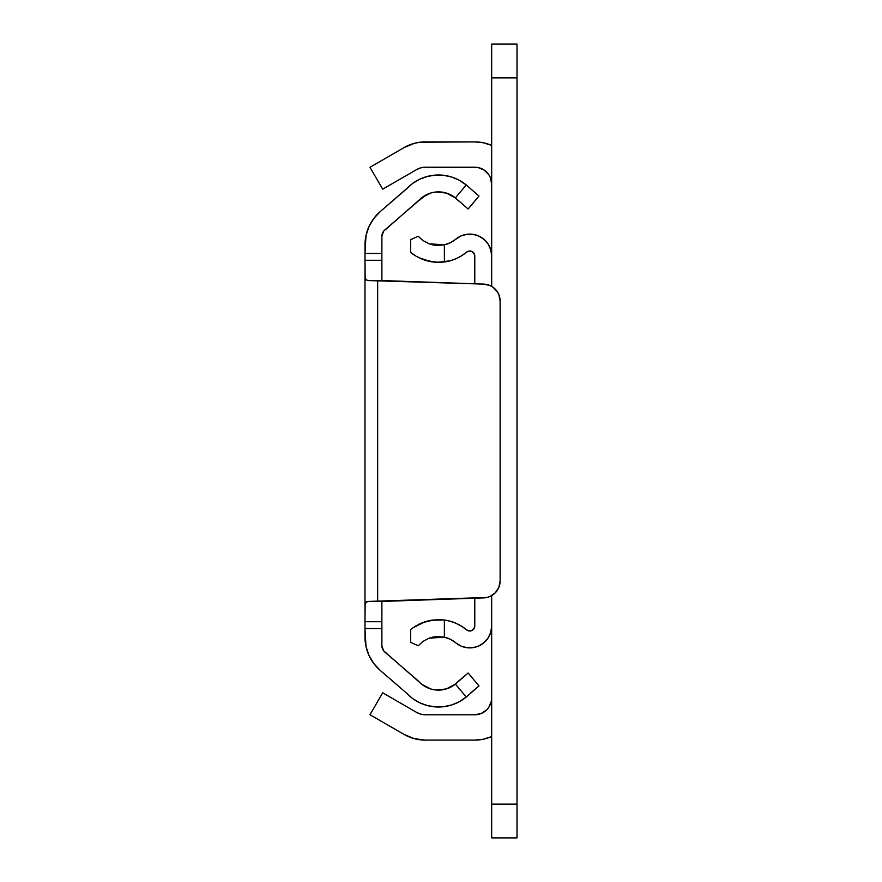 <?xml version="1.0" encoding="UTF-8"?>
<svg xmlns="http://www.w3.org/2000/svg" width="882" height="882" viewBox="0 0 882 882"><rect width="100%" height="100%" fill="white"/><g stroke="black" fill="none" stroke-linecap="round" stroke-linejoin="round"><path stroke-width="1.32" d="M368.985 226.553L366.008 235.483L364.994 253.476L381.884 253.476L381.884 236.332L383.582 231.26L421.949 197.579L431.089 192.915L436.149 191.978L446.358 193.07L455.399 197.91L466.258 184.966L459.423 180.347L451.827 177.084L443.756 175.32L435.499 175.088L427.351 176.433L419.6 179.278L412.511 183.533L380.23 211.592L373.803 218.471L368.985 226.553L366.008 235.483M441.32 689.967A26.813 26.813 0 0 0 455.388 684.101L468.144 672.999L479.003 685.942L466.258 697.034A43.703 43.703 0 0 1 406.359 692.954L412.511 698.467L419.6 702.722L427.351 705.567L435.499 706.912L443.756 706.68L451.827 704.916L459.423 701.653L466.258 697.034L455.399 684.09L446.358 688.93L436.149 690.022L431.089 689.085L421.949 684.421L383.582 650.74L381.884 645.668L381.884 628.524L364.994 628.524L366.008 646.517L368.985 655.447L373.803 663.529L380.23 670.408L406.359 692.954L380.23 670.408A43.913 43.913 0 0 1 364.994 637.157L364.994 244.843A43.913 43.913 0 0 1 380.23 211.592L406.359 189.046A43.703 43.703 0 0 1 466.258 184.966L459.423 180.347L451.827 177.084M468.144 209.001L455.399 197.91L468.144 209.001L479.003 196.058L466.258 184.966L479.003 196.058L468.144 209.001L455.399 197.91A26.813 26.813 0 0 0 418.211 201.129L426.293 194.812M436.149 191.978L446.358 193.07L451.11 195.054M435.499 175.088L427.351 176.433M419.6 179.278L412.511 183.533L406.359 189.046M418.211 201.129L384.817 229.937A8.445 8.445 0 0 0 381.884 236.332L382.082 234.535M382.656 232.815L383.582 231.26M466.258 184.966L455.399 197.91A26.813 26.813 0 0 0 441.32 192.033M441.298 192.033A26.813 26.813 0 0 0 418.222 201.118M381.884 236.332L381.884 280.553L377.661 280.553L377.661 601.447L381.884 601.447L381.884 645.668A8.445 8.445 0 0 0 384.817 652.063L418.211 680.871A26.813 26.813 0 0 0 455.399 684.09L458.618 681.003L455.399 684.09L466.258 697.034L479.003 685.942L470.338 693.208M418.222 680.882A26.813 26.813 0 0 0 441.298 689.967M382.082 647.465L381.884 645.668M412.511 698.467L419.6 702.722L427.351 705.567L435.499 706.912L443.756 706.68L451.827 704.916M451.11 686.946L446.358 688.93M483.81 597.886A16.89 16.89 0 0 0 500.116 581.006A16.89 16.89 0 0 1 483.81 597.886L381.884 601.447L381.884 621.733L364.994 621.733L365.137 603.619L365.677 602.351L368.224 601.447L487.018 597.456L490.094 596.43L495.375 592.737L498.881 587.324L500.116 581.006L500.116 300.994L498.881 294.676L497.393 291.799L492.917 287.168L490.094 285.57L483.81 284.114L368.224 280.553L365.666 279.638L365.137 278.37L364.994 253.476L381.884 253.476L381.884 260.267L364.994 260.267L381.884 260.267L381.884 280.553L483.81 284.114A16.89 16.89 0 0 1 500.116 300.994L500.116 581.006L500.116 300.994A16.89 16.89 0 0 0 483.81 284.114M368.224 280.553L377.661 280.553L368.224 280.553L365.677 279.649L365.137 278.381M381.884 628.524L364.994 628.524L364.994 621.733L381.884 621.733L381.884 628.524M377.661 601.447L368.224 601.447L377.661 601.447L377.661 280.553M365.666 602.362L364.994 605.416L364.994 276.606M365.016 604.589L366.438 601.756L368.224 601.447M366.052 280.013L364.994 276.584M458.618 681.003L468.144 672.999L455.399 684.09M479.003 685.942L468.144 672.999M455.399 197.91L458.618 200.997M418.211 257.423L431.188 261.789L437.659 262.384L450.393 260.741A43.703 43.703 0 0 0 456.17 258.647L461.595 255.769A43.703 43.703 0 0 0 466.567 252.164A43.703 43.703 0 0 1 444.374 261.998L437.659 262.384L425.378 260.388L416.304 256.353L410.604 252.362L410.604 239.717L418.178 236.222L422.963 240.565L429.082 243.807L422.941 240.554M413.581 254.611L414.617 255.317M412.28 253.685L413.228 254.369M444.407 244.843A26.813 26.813 0 0 0 455.707 239.231A26.813 26.813 0 0 1 444.374 244.843L436.425 245.428L429.049 243.796L422.908 240.532L418.41 236.486M432.169 244.755L436.447 245.428M455.707 239.231A21.885 21.885 0 0 1 491.671 255.989L491.671 286.374L491.671 255.989L490.789 249.871L488.242 244.237L484.207 239.54L479.025 236.155L473.105 234.358L466.92 234.292L460.955 235.957L450.382 242.715L444.374 244.843L444.374 261.998L444.374 244.843L429.071 243.807M491.671 595.626L491.671 626.011A21.885 21.885 0 0 1 455.707 642.769A26.813 26.813 0 0 0 444.374 637.157A26.813 26.813 0 0 1 455.707 642.769L460.955 646.043L466.92 647.708L473.105 647.642L479.025 645.844L484.207 642.46L488.242 637.763L490.789 632.129L491.671 626.011L491.671 595.626L491.671 837.9L517.006 837.9L517.006 804.119L491.671 804.119L491.671 837.9L517.006 837.9L517.006 77.881L491.671 77.881L491.671 286.374L491.671 77.881L517.006 77.881L517.006 44.1L491.671 44.1L491.671 77.881L491.671 44.1L517.006 44.1L517.006 804.119L491.671 804.119L491.671 595.626M429.049 638.204L422.908 641.468L418.178 645.778L422.963 641.434L429.082 638.193L436.447 636.572L432.147 637.245M436.447 636.572L444.374 637.157L450.382 639.285L455.707 642.769M412.544 643.187L418.178 645.778L422.963 641.434L418.178 645.778L410.604 642.283L410.604 629.638L413.217 627.631L425.378 621.612L437.637 619.616L444.374 620.002A43.703 43.703 0 0 1 466.567 629.836L461.595 626.231A43.703 43.703 0 0 0 461.595 626.231L456.17 623.353A43.703 43.703 0 0 0 450.393 621.259L444.374 620.002L444.374 637.157L450.382 639.285M412.335 628.282L410.604 629.638L411.277 629.087L410.604 629.638L410.604 642.283M416.084 625.768L414.617 626.694M433.106 619.936L444.374 620.002L431.21 620.211L425.378 621.612L416.293 625.647M466.567 629.836L469.125 630.961L471.892 630.542L474.582 627.4L474.781 598.194L474.781 626.011A5.005 5.005 0 0 1 466.567 629.836L461.595 626.231M474.781 283.806L474.781 255.989L474.781 283.806M461.595 255.769L466.567 252.164A5.005 5.005 0 0 1 474.781 255.989L474.582 254.6L474.781 255.989M456.17 623.353L450.393 621.259L456.17 623.353M450.393 260.741L456.17 258.647L450.393 260.741M466.92 647.708L473.105 647.642L479.025 645.844M484.207 642.46L488.242 637.763M488.242 244.237L484.207 239.54L479.025 236.155M473.105 234.358L466.92 234.292M466.567 252.164L469.125 251.039L471.892 251.458L474.582 254.6M431.188 261.789L425.378 260.388L431.21 261.789M444.374 261.998L434.44 262.208M444.374 637.157L429.082 638.193L444.374 637.157L444.374 620.002M431.188 620.211L420.361 623.53L425.367 621.612M420.372 623.53L418.211 624.577M422.963 641.434L429.082 638.193M429.049 243.796L422.908 240.532L418.178 236.222L412.544 238.813L410.604 239.717L410.604 252.362M420.383 258.481L425.378 260.388M416.811 169.487L382.7 189.178L369.977 167.271L404.143 147.548A42.226 42.226 0 0 1 425.256 141.892L474.781 141.892A42.226 42.226 0 0 1 491.671 145.42L483.402 142.785L474.781 141.892L419.744 142.256L414.331 143.325L404.143 147.548L369.977 167.271L382.7 189.178L416.811 169.487L420.89 167.8L425.256 167.227L478.077 167.547L484.163 170.072L488.826 174.724L490.381 177.646L491.671 184.118A16.89 16.89 0 0 0 474.781 167.227L425.256 167.227L420.89 167.8L416.811 169.487A16.89 16.89 0 0 1 425.256 167.227M491.34 180.821L490.381 177.646M486.721 172.166L484.163 170.072M478.077 167.547L474.781 167.227M414.331 143.325L419.744 142.256M474.781 141.892L483.402 142.785M419.744 739.744L414.331 738.675L425.256 740.108L474.781 740.108L483.402 739.215L491.671 736.58A42.226 42.226 0 0 1 474.781 740.108L425.256 740.108A42.226 42.226 0 0 1 404.143 734.452L414.331 738.675M416.811 712.513L420.89 714.199L425.256 714.773L420.89 714.199L416.811 712.513L382.7 692.822L369.977 714.729L404.143 734.452L369.977 714.729L382.7 692.822L416.811 712.513A16.89 16.89 0 0 0 425.256 714.773L474.781 714.773L425.256 714.773M486.721 709.834L488.826 707.276L491.34 701.179L488.826 707.276L486.721 709.834L481.241 713.494L474.781 714.773A16.89 16.89 0 0 0 491.671 697.883L491.34 701.179"/></g></svg>
